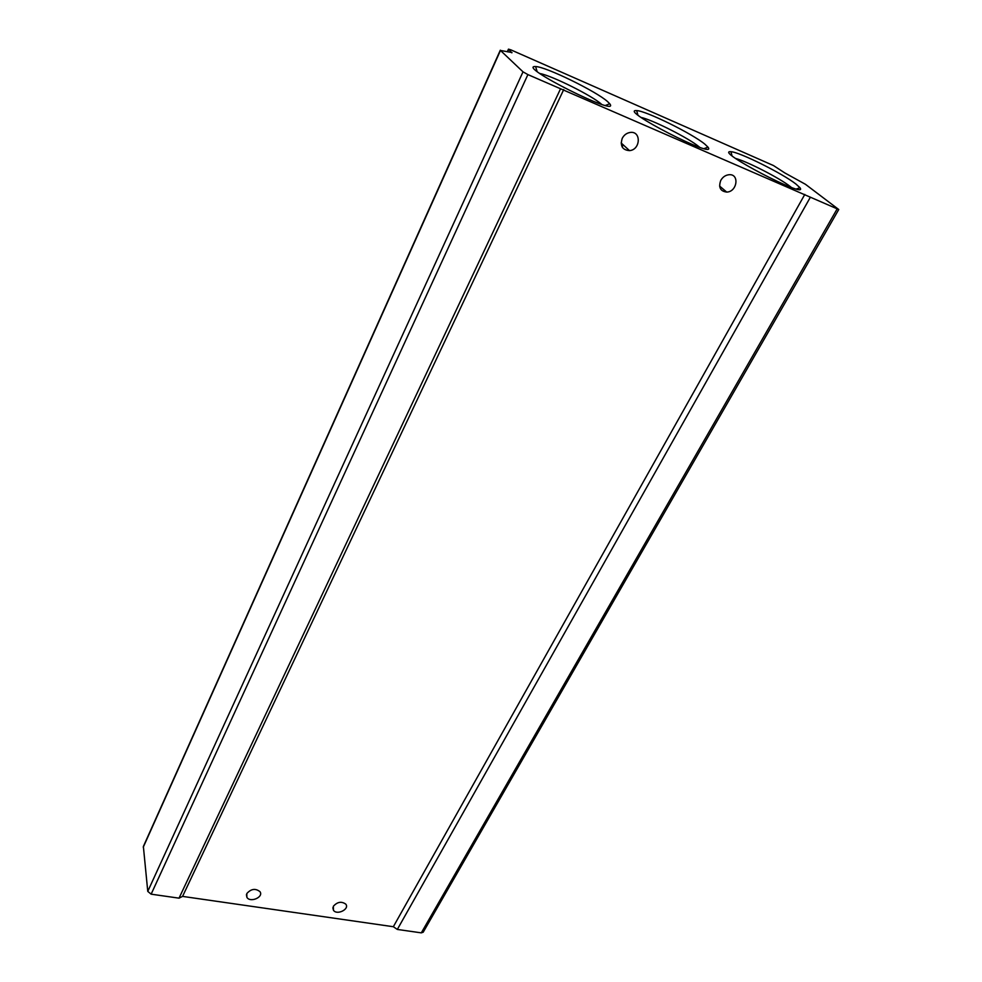 <?xml version="1.0" encoding="UTF-8"?>
<svg xmlns="http://www.w3.org/2000/svg" width="982" height="982" viewBox="0 0 982 982"><rect width="100%" height="100%" fill="white"/><g stroke="black" fill="none" stroke-linecap="round" stroke-linejoin="round"><path stroke-width="1.47" d="M791.345 187.39L790.277 186.543C779.683 178.147 747.13 161.429 735.641 158.47M699.638 147.275L699.11 146.834C689.106 138.352 652.956 120.037 641.099 117.423M795.923 184.027C782.409 173.409 739.09 151.854 730.964 151.731C712.748 149.927 809.303 200.365 799.986 187.746L795.923 184.027M333.328 906.312C337.317 901.857 341.466 901.12 345.762 904.127C349.936 909.074 336.973 915.58 333.463 910.289L333.328 906.312M246.813 893.546C251.085 888.784 255.48 888.158 259.985 891.668C263.913 897.143 250.091 903.084 246.887 897.303L246.813 893.546M720.776 180.393C722.727 177.03 725.44 175.152 728.926 174.735C739.741 173.556 737.298 191.932 726.705 192.079C720.272 191.232 718.308 187.341 720.776 180.393M622.244 138.315C624.012 135.025 626.602 133.086 630.002 132.484C641.393 130.532 640.78 149.792 629.523 150.627C622.355 150.037 619.924 145.937 622.244 138.315M511.99 52.537L500.476 50.463L523.013 71.846L527.899 74.595L838.751 209.522L805.449 184.297L784.716 172.869L773.497 165.565L510.971 49.898L508.467 49.137L511.855 52.844M810.273 197.382L397.329 929.438L421.303 932.863L423.217 932.176M804.798 194.436L393.34 926.726L397.329 929.438M563.742 89.558L182.566 896.394L393.34 926.726M560.55 88.785L179.031 898.162L182.566 896.394M500.304 50.192L143.372 846.472L147.766 891.386L151.142 894.172L179.031 898.162M601.598 104.325C592.379 95.843 552.191 75.761 539.879 73.515M704.941 144.231C692.433 133.736 645.591 110.635 636.68 110.61C617.408 109.014 718.407 160.79 707.997 147.153L704.941 144.231M607.686 101.686C596.442 91.4 545.415 66.494 535.62 66.567C515.219 65.229 621.446 118.503 609.736 103.761L607.686 101.686M508.627 49.407L507.547 51.813M837.081 209.031L421.303 932.863M527.899 74.595L151.142 894.172M523.013 71.846L147.766 891.386M500.476 50.463L143.249 847.233M623.189 144.833L622.146 146.944M796.451 188.974L799.986 187.746M731.958 155.659L730.964 151.731M332.849 907.724L333.463 910.289M246.421 894.676L246.887 897.303M719.61 186.077L726.705 192.079M621.14 142.967L629.523 150.627M507.301 51.751L508.467 49.149M423.168 932.249L838.751 209.522M704.131 148.577L707.997 147.153M637.883 114.968L636.68 110.61M605.538 105.418L609.736 103.761M537.056 71.379L535.62 66.567"/></g></svg>
